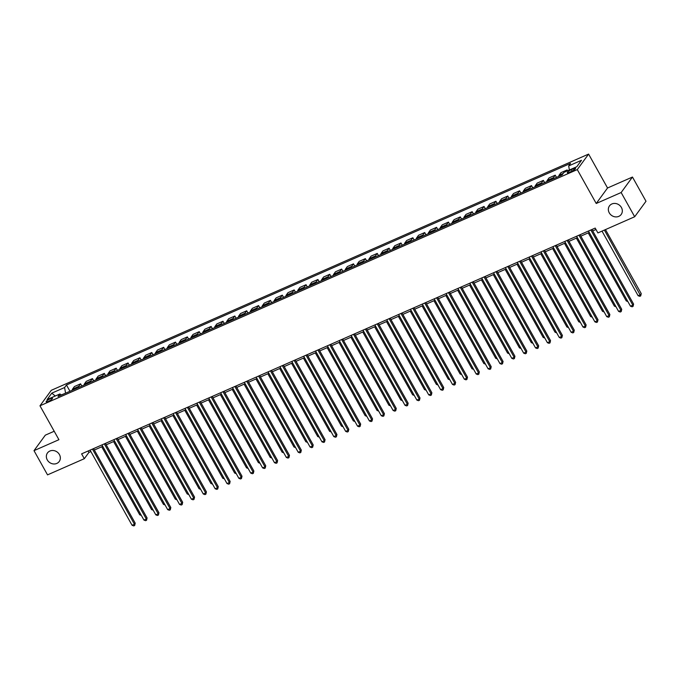 <?xml version="1.0" encoding="UTF-8"?>
<svg xmlns="http://www.w3.org/2000/svg" width="680" height="680" viewBox="0 0 680 680"><rect width="100%" height="100%" fill="white"/><g stroke="black" fill="none" stroke-linecap="round" stroke-linejoin="round"><path stroke-width="1.02" d="M59.423 454.563A7.259 6.46 36.1 0 1 59.211 461.516A7.259 6.46 36.1 0 1 47.268 459.901A7.259 6.46 36.1 0 1 47.481 452.948A7.259 6.46 36.1 0 1 59.423 454.563M621.409 207.502A7.259 6.46 36.1 0 1 621.197 214.455A7.259 6.46 36.1 0 1 609.263 212.849A7.259 6.46 36.1 0 1 609.467 205.887A7.259 6.46 36.1 0 1 621.409 207.502M48.331 401.412A3.629 0.765 -29.2 0 0 52.479 398.301A3.629 0.765 -29.2 0 0 50.286 398.735A3.629 0.765 -29.2 0 0 46.138 401.846A3.629 0.765 -29.2 0 0 48.331 401.412M54.196 431.256L45.322 435.157L34 450.653L47.532 474.869L84.32 458.694L88.91 452.412L90.873 451.554M588.6 154.088L51.289 390.303L39.975 405.798L577.277 169.592L588.6 154.088L607.546 187.994L596.224 203.49L621.146 192.533L632.468 177.038L607.546 187.994M632.468 177.038L646 201.255L634.678 216.75L621.146 192.533M634.678 216.75L597.899 232.925L595.187 228.08L81.609 453.858L84.32 458.694M573.427 168.784L571.336 169.702A3.519 0.739 -29.2 0 0 567.315 172.72A3.519 0.739 -29.2 0 0 569.44 172.295L571.523 171.377A3.519 0.739 -29.2 0 0 575.543 168.368A3.519 0.739 -29.2 0 0 573.427 168.784L574.082 169.957M569.373 169.992L568.684 165.92L570.537 163.387L66.453 384.982L69.963 391.263M568.684 165.92L581.502 160.284L576.784 166.736L563.975 172.371L562.122 174.905L58.038 396.508L59.891 393.975L47.073 399.602L51.782 393.15L64.6 387.524L66.453 384.982M34 450.653L58.922 439.696L39.975 405.798M596.224 203.49L577.277 169.592M94.333 450.033L102.74 446.335M106.199 444.813L114.606 441.116M118.065 439.594L126.471 435.897M129.931 434.384L138.338 430.686M141.797 429.165L150.203 425.467M153.663 423.946L162.069 420.249M165.529 418.736L173.935 415.038M177.395 413.517L185.802 409.819M189.261 408.298L197.668 404.6M201.127 403.078L209.533 399.381M212.993 397.868L221.4 394.171M224.859 392.649L233.266 388.951M236.725 387.43L245.131 383.732M248.591 382.219L256.998 378.522M260.457 377L268.863 373.303M272.323 371.781L280.729 368.084M284.189 366.562L292.604 362.865M296.055 361.352L304.47 357.654M307.921 356.133L316.336 352.435M319.787 350.914L328.202 347.216M331.653 345.695L340.068 342.006M343.519 340.484L351.934 336.787M355.385 335.265L363.8 331.568M367.26 330.046L375.666 326.349M379.125 324.836L387.532 321.139M390.991 319.617L399.398 315.92M402.857 314.398L411.264 310.7M414.724 309.179L423.13 305.49M426.589 303.969L434.996 300.271M438.456 298.75L446.862 295.052M450.321 293.53L458.728 289.833M462.188 288.32L470.594 284.623M474.054 283.101L482.46 279.403M485.919 277.882L494.326 274.185M497.785 272.663L506.192 268.966M509.651 267.452L518.058 263.755M521.517 262.233L529.924 258.536M533.384 257.014L541.79 253.317M545.25 251.804L553.656 248.106M557.115 246.585L565.522 242.887M568.981 241.366L577.396 237.668M580.847 236.147L589.262 232.45M592.713 230.936L595.977 229.5M65.603 393.176L61.344 394.918M88.12 450.993L88.91 452.412M565.998 171.479L567.111 169.957L567.579 170.782M72.25 390.26A4.539 1.844 -113.7 0 1 72.573 389.087L74.417 386.546L80.588 383.834L81.829 386.045M84.116 385.041A4.539 1.844 -113.7 0 1 84.439 383.868L86.292 381.335L92.454 378.624L93.695 380.834M95.982 379.822A4.539 1.844 -113.7 0 1 96.305 378.649L98.158 376.116L104.329 373.405L105.561 375.615M107.848 374.612A4.539 1.844 -113.7 0 1 108.171 373.43L110.024 370.898L116.195 368.186L117.427 370.396M119.714 369.393A4.539 1.844 -113.7 0 1 120.037 368.22L121.89 365.687L128.061 362.967L129.293 365.185M131.58 364.174A4.539 1.844 -113.7 0 1 131.903 363.001L133.756 360.468L139.927 357.756L141.159 359.966M143.446 358.955A4.539 1.844 -113.7 0 1 143.769 357.782L145.622 355.249L151.793 352.537L153.025 354.748M155.312 353.745A4.539 1.844 -113.7 0 1 155.635 352.572L157.488 350.03L163.659 347.319L164.892 349.528M167.178 348.525A4.539 1.844 -113.7 0 1 167.501 347.352L169.354 344.82L175.525 342.108L176.757 344.318M179.053 343.306A4.539 1.844 -113.7 0 1 179.367 342.133L181.22 339.6L187.391 336.889L188.623 339.099M190.918 338.087A4.539 1.844 -113.7 0 1 191.233 336.914L193.086 334.381L199.257 331.67L200.489 333.88M202.784 332.877A4.539 1.844 -113.7 0 1 203.099 331.704L204.952 329.171L211.123 326.451L212.356 328.661M214.65 327.658A4.539 1.844 -113.7 0 1 214.965 326.485L216.818 323.952L222.989 321.24L224.222 323.45M226.517 322.439A4.539 1.844 -113.7 0 1 226.831 321.266L228.684 318.733L234.855 316.022L236.088 318.231M238.382 317.228A4.539 1.844 -113.7 0 1 238.697 316.055L240.55 313.514L246.721 310.802L247.953 313.012M250.249 312.01A4.539 1.844 -113.7 0 1 250.563 310.837L252.416 308.303L258.587 305.592L259.82 307.802M262.115 306.791A4.539 1.844 -113.7 0 1 262.429 305.618L264.282 303.084L270.453 300.373L271.685 302.583M273.981 301.572A4.539 1.844 -113.7 0 1 274.295 300.399L276.148 297.865L282.319 295.154L283.551 297.364M285.846 296.361A4.539 1.844 -113.7 0 1 286.161 295.188L288.014 292.655L294.185 289.935L295.426 292.145M297.712 291.142A4.539 1.844 -113.7 0 1 298.036 289.969L299.88 287.436L306.051 284.725L307.292 286.935M309.578 285.923A4.539 1.844 -113.7 0 1 309.901 284.75L311.746 282.217L317.917 279.505L319.158 281.716M321.445 280.712A4.539 1.844 -113.7 0 1 321.767 279.539L323.612 276.998L329.783 274.286L331.024 276.497M333.31 275.493A4.539 1.844 -113.7 0 1 333.633 274.32L335.478 271.787L341.649 269.076L342.89 271.286M345.176 270.274A4.539 1.844 -113.7 0 1 345.5 269.101L347.344 266.569L353.515 263.857L354.756 266.067M357.043 265.055A4.539 1.844 -113.7 0 1 357.365 263.882L359.21 261.35L365.381 258.638L366.622 260.848M368.909 259.845A4.539 1.844 -113.7 0 1 369.231 258.672L371.084 256.13L377.247 253.419L378.488 255.629M380.774 254.626A4.539 1.844 -113.7 0 1 381.098 253.453L382.95 250.92L389.113 248.208L390.354 250.418M392.64 249.407A4.539 1.844 -113.7 0 1 392.964 248.234L394.817 245.701L400.988 242.989L402.22 245.2M404.506 244.197A4.539 1.844 -113.7 0 1 404.829 243.015L406.683 240.482L412.853 237.77L414.086 239.98M416.373 238.977A4.539 1.844 -113.7 0 1 416.695 237.804L418.548 235.272L424.719 232.551L425.952 234.77M428.238 233.758A4.539 1.844 -113.7 0 1 428.561 232.585L430.414 230.052L436.585 227.341L437.818 229.551M440.104 228.54A4.539 1.844 -113.7 0 1 440.427 227.367L442.281 224.833L448.452 222.122L449.684 224.332M451.971 223.329A4.539 1.844 -113.7 0 1 452.293 222.156L454.146 219.614L460.317 216.903L461.55 219.113M463.845 218.11A4.539 1.844 -113.7 0 1 464.16 216.937L466.012 214.404L472.183 211.692L473.416 213.903M475.711 212.891A4.539 1.844 -113.7 0 1 476.025 211.718L477.879 209.185L484.05 206.474L485.282 208.683M487.577 207.672A4.539 1.844 -113.7 0 1 487.892 206.499L489.744 203.966L495.915 201.255L497.148 203.464M499.443 202.462A4.539 1.844 -113.7 0 1 499.758 201.288L501.611 198.756L507.781 196.035L509.014 198.254M511.309 197.243A4.539 1.844 -113.7 0 1 511.623 196.069L513.476 193.536L519.648 190.825L520.88 193.035M523.175 192.023A4.539 1.844 -113.7 0 1 523.49 190.85L525.342 188.317L531.513 185.606L532.746 187.816M535.041 186.813A4.539 1.844 -113.7 0 1 535.356 185.64L537.208 183.099L543.38 180.387L544.612 182.597M546.907 181.594A4.539 1.844 -113.7 0 1 547.221 180.421L549.075 177.888L555.245 175.177L556.478 177.386M558.773 176.375A4.539 1.844 -113.7 0 1 559.087 175.202L560.94 172.669L567.111 169.957M553.078 178.882A4.539 1.844 -113.7 0 1 553.392 177.709L555.245 175.177M541.212 184.093A4.539 1.844 -113.7 0 1 541.527 182.92L543.38 180.387M529.346 189.312A4.539 1.844 -113.7 0 1 529.66 188.139L531.513 185.606M517.48 194.531A4.539 1.844 -113.7 0 1 517.794 193.358L519.648 190.825M505.614 199.75A4.539 1.844 -113.7 0 1 505.929 198.577L507.781 196.035M493.748 204.96A4.539 1.844 -113.7 0 1 494.062 203.787L495.915 201.255M481.882 210.179A4.539 1.844 -113.7 0 1 482.196 209.006L484.05 206.474M470.008 215.398A4.539 1.844 -113.7 0 1 470.331 214.225L472.183 211.692M458.142 220.618A4.539 1.844 -113.7 0 1 458.464 219.436L460.317 216.903M446.275 225.828A4.539 1.844 -113.7 0 1 446.598 224.655L448.452 222.122M434.409 231.047A4.539 1.844 -113.7 0 1 434.732 229.874L436.585 227.341M422.543 236.266A4.539 1.844 -113.7 0 1 422.866 235.093L424.719 232.551M410.677 241.476A4.539 1.844 -113.7 0 1 411 240.303L412.853 237.77M398.811 246.696A4.539 1.844 -113.7 0 1 399.135 245.523L400.988 242.989M386.945 251.915A4.539 1.844 -113.7 0 1 387.269 250.742L389.113 248.208M375.079 257.133A4.539 1.844 -113.7 0 1 375.402 255.96L377.247 253.419M363.214 262.344A4.539 1.844 -113.7 0 1 363.536 261.171L365.381 258.638M351.348 267.563A4.539 1.844 -113.7 0 1 351.671 266.39L353.515 263.857M339.481 272.782A4.539 1.844 -113.7 0 1 339.804 271.609L341.649 269.076M327.615 277.993A4.539 1.844 -113.7 0 1 327.938 276.82L329.783 274.286M315.75 283.212A4.539 1.844 -113.7 0 1 316.064 282.038L317.917 279.505M303.883 288.43A4.539 1.844 -113.7 0 1 304.198 287.257L306.051 284.725M292.017 293.649A4.539 1.844 -113.7 0 1 292.332 292.476L294.185 289.935M280.151 298.86A4.539 1.844 -113.7 0 1 280.466 297.687L282.319 295.154M268.286 304.079A4.539 1.844 -113.7 0 1 268.6 302.906L270.453 300.373M256.42 309.298A4.539 1.844 -113.7 0 1 256.734 308.125L258.587 305.592M244.553 314.508A4.539 1.844 -113.7 0 1 244.868 313.335L246.721 310.802M232.688 319.727A4.539 1.844 -113.7 0 1 233.002 318.554L234.855 316.022M220.822 324.947A4.539 1.844 -113.7 0 1 221.136 323.774L222.989 321.24M208.956 330.166A4.539 1.844 -113.7 0 1 209.27 328.993L211.123 326.451M197.089 335.376A4.539 1.844 -113.7 0 1 197.404 334.203L199.257 331.67M185.215 340.595A4.539 1.844 -113.7 0 1 185.538 339.422L187.391 336.889M173.349 345.814A4.539 1.844 -113.7 0 1 173.672 344.641L175.525 342.108M161.483 351.033A4.539 1.844 -113.7 0 1 161.806 349.851L163.659 347.319M149.617 356.243A4.539 1.844 -113.7 0 1 149.94 355.07L151.793 352.537M137.751 361.462A4.539 1.844 -113.7 0 1 138.074 360.289L139.927 357.756M125.885 366.681A4.539 1.844 -113.7 0 1 126.208 365.508L128.061 362.967M114.019 371.892A4.539 1.844 -113.7 0 1 114.342 370.719L116.195 368.186M102.153 377.111A4.539 1.844 -113.7 0 1 102.476 375.938L104.329 373.405M90.287 382.33A4.539 1.844 -113.7 0 1 90.61 381.157L92.454 378.624M78.421 387.549A4.539 1.844 -113.7 0 1 78.744 386.376L80.588 383.834M64.6 387.524L65.543 393.074M61.472 394.995L59.891 393.975M51.782 393.15L55.267 396.006M590.843 229.993L632.833 305.133L630.462 306.178L588.463 231.038M591.923 229.517L633.598 304.087L632.833 305.133L633.054 306.391L632.111 306.808L630.462 306.178M633.598 304.087L633.054 306.391M602.012 231.115L638.112 295.707L640.483 294.661L641.248 293.615L605.472 229.594M641.248 293.615L640.704 295.919L604.384 230.07M640.704 295.919L639.752 296.335L638.112 295.707M578.969 235.212L620.967 310.352L618.596 311.398L576.597 236.249M580.057 234.727L621.733 309.306L620.967 310.352L621.188 311.61L620.245 312.026L618.596 311.398M621.733 309.306L621.188 311.61M567.103 240.423L609.101 315.571L606.73 316.616L564.731 241.468M568.191 239.947L609.866 314.525L609.101 315.571L609.322 316.829L608.379 317.245L606.73 316.616M609.866 314.525L609.322 316.829M555.237 245.642L597.236 320.781L594.864 321.827L552.865 246.687M556.325 245.166L598 319.736L597.236 320.781L597.457 322.039L596.513 322.464L594.864 321.827M598 319.736L597.457 322.039M588.234 232.908L626.246 300.925L627.274 300.475M627.878 301.546L626.246 300.925M576.368 238.119L614.38 306.136L615.409 305.685M616.012 306.765L614.38 306.136M564.502 243.338L602.514 311.355L603.542 310.904M604.146 311.984L602.514 311.355M543.371 250.861L585.369 326L582.998 327.046L541 251.898M544.459 250.384L586.135 324.955L585.369 326L585.59 327.258L584.638 327.675L582.998 327.046M586.135 324.955L585.59 327.258M552.636 248.557L590.648 316.574L591.677 316.124M592.28 317.203L590.648 316.574M531.505 256.071L573.504 331.219L571.132 332.265L529.134 257.116M532.593 255.595L574.269 330.174L573.504 331.219L573.725 332.477L572.773 332.894L571.132 332.265M574.269 330.174L573.725 332.477M540.762 253.768L578.782 321.793L579.81 321.334M580.414 322.413L578.782 321.793M519.639 261.29L561.637 336.438L559.266 337.475L517.267 262.335M520.727 260.814L562.402 335.385L561.637 336.438L561.858 337.697L560.906 338.113L559.266 337.475M562.402 335.385L561.858 337.697M528.895 258.986L566.916 327.003L567.944 326.553M568.539 327.632L566.916 327.003M507.773 266.509L549.771 341.649L547.4 342.695L505.401 267.554M508.861 266.033L550.537 340.603L549.771 341.649L549.992 342.907L549.04 343.324L547.4 342.695M550.537 340.603L549.992 342.907M517.029 264.205L555.05 332.223L556.078 331.772M556.673 332.851L555.05 332.223M495.907 271.728L537.906 346.868L535.534 347.913L493.535 272.765M496.995 271.252L538.67 345.822L537.906 346.868L538.126 348.126L537.174 348.543L535.534 347.913M538.67 345.822L538.126 348.126M505.163 269.425L543.184 337.442L544.212 336.991M544.808 338.062L543.184 337.442M484.041 276.938L526.039 352.087L523.668 353.132L481.669 277.984M485.129 276.462L526.804 351.041L526.039 352.087L526.26 353.345L525.308 353.762L523.668 353.132M526.804 351.041L526.26 353.345M493.298 274.635L531.318 342.652L532.338 342.201M532.942 343.281L531.318 342.652M472.175 282.157L514.173 357.306L511.802 358.343L469.804 283.203M473.263 281.681L514.938 356.252L514.173 357.306L514.394 358.564L513.442 358.98L511.802 358.343M514.938 356.252L514.394 358.564M481.431 279.854L519.443 347.871L520.472 347.421M521.075 348.5L519.443 347.871M460.309 287.376L502.308 362.517L499.936 363.562L457.938 288.413M461.397 286.9L503.072 361.471L502.308 362.517L502.529 363.774L501.577 364.191L499.936 363.562M503.072 361.471L502.529 363.774M469.565 285.073L507.577 353.09L508.606 352.639M509.21 353.719L507.577 353.09M448.443 292.587L490.442 367.736L488.07 368.781L446.071 293.632M449.531 292.111L491.206 366.69L490.442 367.736L490.662 368.993L489.71 369.41L488.07 368.781M491.206 366.69L490.662 368.993M457.7 290.292L495.712 358.309L496.74 357.85M497.344 358.929L495.712 358.309M436.577 297.806L478.575 372.954L476.204 373.991L434.205 298.851M437.656 297.33L479.34 371.9L478.575 372.954L478.796 374.212L477.844 374.629L476.204 373.991M479.34 371.9L478.796 374.212M445.833 295.502L483.846 363.519L484.874 363.069M485.477 364.149L483.846 363.519M424.711 303.025L466.71 378.165L464.338 379.21L422.339 304.07M425.791 302.549L467.475 377.12L466.71 378.165L466.93 379.423L465.978 379.839L464.338 379.21M467.475 377.12L466.93 379.423M433.967 300.721L471.979 368.738L473.008 368.288M473.612 369.368L471.979 368.738M412.845 308.244L454.844 383.384L452.463 384.429L410.474 309.281M413.925 307.768L455.608 382.339L454.844 383.384L455.065 384.642L454.113 385.058L452.463 384.429M455.608 382.339L455.065 384.642M422.101 305.94L460.113 373.957L461.142 373.507M461.745 374.578L460.113 373.957M400.979 313.454L442.977 388.603L440.598 389.649L398.607 314.5M402.058 312.978L443.742 387.558L442.977 388.603L443.198 389.861L442.246 390.277L440.598 389.649M443.742 387.558L443.198 389.861M410.236 311.151L448.248 379.176L449.276 378.717M449.879 379.797L448.248 379.176M389.113 318.673L431.111 393.822L428.731 394.859L386.741 319.719M390.192 318.197L431.876 392.768L431.111 393.822L431.332 395.08L430.38 395.497L428.731 394.859M431.876 392.768L431.332 395.08M398.37 316.37L436.381 384.387L437.41 383.936M438.013 385.016L436.381 384.387M377.247 323.892L419.245 399.032L416.865 400.078L374.875 324.938M378.326 323.416L420.01 397.987L419.245 399.032L419.466 400.291L418.514 400.707L416.865 400.078M420.01 397.987L419.466 400.291M386.503 321.589L424.515 389.606L425.544 389.155M426.148 390.235L424.515 389.606M365.381 329.111L407.379 404.251L405 405.297L363.01 330.149M366.46 328.627L408.144 403.206L407.379 404.251L407.6 405.51L406.649 405.926L405 405.297M408.144 403.206L407.6 405.51M374.637 326.808L412.649 394.825L413.678 394.375M414.281 395.445L412.649 394.825M353.515 334.322L395.505 409.471L393.133 410.507L351.135 335.368M354.594 333.846L396.27 408.425L395.505 409.471L395.734 410.728L394.782 411.145L393.133 410.507M396.27 408.425L395.734 410.728M362.772 332.019L400.784 400.036L401.812 399.585M402.416 400.664L400.784 400.036M341.649 339.541L383.639 414.681L381.267 415.726L339.269 340.587M342.728 339.065L384.404 413.635L383.639 414.681L383.86 415.939L382.916 416.364L381.267 415.726M384.404 413.635L383.86 415.939M350.905 337.238L388.918 405.254L389.946 404.804M390.55 405.883L388.918 405.254M329.783 344.76L371.773 419.9L369.401 420.945L327.403 345.797M330.863 344.284L372.538 418.854L371.773 419.9L371.994 421.158L371.05 421.575L369.401 420.945M372.538 418.854L371.994 421.158M339.039 342.457L377.051 410.474L378.08 410.023M378.683 411.102L377.051 410.474M317.917 349.971L359.907 425.119L357.536 426.164L315.537 351.016M318.997 349.495L360.672 424.074L359.907 425.119L360.128 426.377L359.184 426.793L357.536 426.164M360.672 424.074L360.128 426.377M327.173 347.667L365.185 415.692L366.214 415.233M366.817 416.313L365.185 415.692M306.051 355.19L348.041 430.338L345.67 431.375L303.671 356.235M307.13 354.714L348.806 429.284L348.041 430.338L348.262 431.596L347.319 432.012L345.67 431.375M348.806 429.284L348.262 431.596M315.308 352.886L353.32 420.903L354.348 420.452M354.951 421.532L353.32 420.903M294.176 360.409L336.175 435.548L333.803 436.594L291.805 361.454M295.264 359.933L336.94 434.503L336.175 435.548L336.396 436.806L335.452 437.223L333.803 436.594M336.94 434.503L336.396 436.806M303.442 358.105L341.453 426.122L342.482 425.671M343.085 426.751L341.453 426.122M282.31 365.627L324.309 440.767L321.938 441.813L279.939 366.664M283.399 365.143L325.074 439.722L324.309 440.767L324.53 442.025L323.587 442.442L321.938 441.813M325.074 439.722L324.53 442.025M291.575 363.324L329.587 431.341L330.616 430.89M331.219 431.962L329.587 431.341M270.445 370.838L312.443 445.987L310.072 447.023L268.073 371.883M271.532 370.362L313.208 444.941L312.443 445.987L312.664 447.244L311.721 447.661L310.072 447.023M313.208 444.941L312.664 447.244M279.709 368.534L317.721 436.552L318.75 436.101M319.353 437.18L317.721 436.552M258.578 376.057L300.577 451.197L298.205 452.242L256.207 377.102M259.666 375.581L301.342 450.151L300.577 451.197L300.798 452.455L299.846 452.88L298.205 452.242M301.342 450.151L300.798 452.455M267.844 373.753L305.856 441.771L306.884 441.32M307.488 442.399L305.856 441.771M246.713 381.276L288.711 456.416L286.339 457.462L244.341 382.313M247.8 380.8L289.476 455.37L288.711 456.416L288.932 457.674L287.98 458.09L286.339 457.462M289.476 455.37L288.932 457.674M255.969 378.973L293.99 446.989L295.018 446.539M295.622 447.618L293.99 446.989M234.847 386.486L276.845 461.635L274.474 462.68L232.475 387.532M235.934 386.01L277.61 460.589L276.845 461.635L277.066 462.893L276.114 463.31L274.474 462.68M277.61 460.589L277.066 462.893M244.103 384.183L282.124 452.208L283.152 451.75M283.755 452.829L282.124 452.208M222.98 391.705L264.979 466.854L262.607 467.891L220.609 392.751M224.069 391.229L265.744 465.8L264.979 466.854L265.2 468.112L264.248 468.529L262.607 467.891M265.744 465.8L265.2 468.112M232.237 389.402L270.257 457.419L271.286 456.969M271.881 458.048L270.257 457.419M211.114 396.925L253.113 472.065L250.742 473.11L208.743 397.97M212.202 396.449L253.878 471.019L253.113 472.065L253.334 473.322L252.382 473.739L250.742 473.11M253.878 471.019L253.334 473.322M220.371 394.621L258.392 462.638L259.42 462.188M260.015 463.267L258.392 462.638M199.248 402.144L241.247 477.284L238.875 478.329L196.877 403.18M200.337 401.668L242.012 476.238L241.247 477.284L241.468 478.541L240.516 478.958L238.875 478.329M242.012 476.238L241.468 478.541M208.505 399.84L246.525 467.857L247.546 467.406M248.149 468.477L246.525 467.857M187.382 407.354L229.381 482.502L227.009 483.548L185.011 408.399M188.47 406.878L230.146 481.457L229.381 482.502L229.602 483.76L228.65 484.177L227.009 483.548M230.146 481.457L229.602 483.76M196.639 405.05L234.659 473.067L235.679 472.617M236.283 473.696L234.659 473.067M175.517 412.573L217.515 487.721L215.144 488.758L173.145 413.618M176.605 412.097L218.28 486.667L217.515 487.721L217.736 488.979L216.784 489.396L215.144 488.758M218.28 486.667L217.736 488.979M184.773 410.269L222.785 478.287L223.814 477.836M224.417 478.915L222.785 478.287M163.65 417.792L205.649 492.932L203.278 493.977L161.279 418.829M164.738 417.316L206.414 491.887L205.649 492.932L205.87 494.19L204.918 494.606L203.278 493.977M206.414 491.887L205.87 494.19M172.907 415.488L210.919 483.506L211.947 483.055M212.551 484.135L210.919 483.506M151.784 423.002L193.783 498.151L191.411 499.196L149.413 424.048M152.873 422.526L194.548 497.106L193.783 498.151L194.004 499.409L193.052 499.825L191.411 499.196M194.548 497.106L194.004 499.409M161.041 420.707L199.053 488.725L200.081 488.265M200.685 489.345L199.053 488.725M139.918 428.221L181.917 503.37L179.545 504.407L137.547 429.267M140.998 427.745L182.682 502.316L181.917 503.37L182.138 504.628L181.186 505.044L179.545 504.407M182.682 502.316L182.138 504.628M149.175 425.918L187.187 493.935L188.215 493.485M188.819 494.564L187.187 493.935M128.053 433.44L170.051 508.581L167.671 509.626L125.681 434.486M129.132 432.964L170.816 507.535L170.051 508.581L170.272 509.838L169.32 510.255L167.671 509.626M170.816 507.535L170.272 509.838M137.309 431.137L175.321 499.154L176.35 498.704M176.953 499.783L175.321 499.154M116.186 438.66L158.185 513.799L155.805 514.845L113.815 439.696M117.266 438.183L158.95 512.754L158.185 513.799L158.406 515.058L157.454 515.474L155.805 514.845M158.95 512.754L158.406 515.058M125.443 436.356L163.455 504.373L164.483 503.923M165.087 504.993L163.455 504.373M104.32 443.87L146.319 519.019L143.939 520.064L101.949 444.915M105.4 443.394L147.084 517.973L146.319 519.019L146.54 520.277L145.588 520.693L143.939 520.064M147.084 517.973L146.54 520.277M113.577 441.567L151.589 509.592L152.618 509.133M153.221 510.212L151.589 509.592M92.454 449.089L134.453 524.237L132.073 525.274L90.083 450.135M93.534 448.613L135.218 523.183L134.453 524.237L134.674 525.495L133.722 525.912L132.073 525.274M135.218 523.183L134.674 525.495M101.711 446.785L139.723 514.803L140.751 514.352M141.355 515.432L139.723 514.803M559.087 175.202L563.236 173.383M547.221 180.421L553.392 177.709M535.356 185.64L541.527 182.92M523.49 190.85L529.66 188.139M511.623 196.069L517.794 193.358M499.758 201.288L505.929 198.577M487.892 206.499L494.062 203.787M476.025 211.718L482.196 209.006M464.16 216.937L470.331 214.225M452.293 222.156L458.464 219.436M440.427 227.367L446.598 224.655M428.561 232.585L434.732 229.874M416.695 237.804L422.866 235.093M404.829 243.015L411 240.303M392.964 248.234L399.135 245.523M381.098 253.453L387.269 250.742M369.231 258.672L375.402 255.96M357.365 263.882L363.536 261.171M345.5 269.101L351.671 266.39M333.633 274.32L339.804 271.609M321.767 279.539L327.938 276.82M309.901 284.75L316.064 282.038M298.036 289.969L304.198 287.257M286.161 295.188L292.332 292.476M274.295 300.399L280.466 297.687M262.429 305.618L268.6 302.906M250.563 310.837L256.734 308.125M238.697 316.055L244.868 313.335M226.831 321.266L233.002 318.554M214.965 326.485L221.136 323.774M203.099 331.704L209.27 328.993M191.233 336.914L197.404 334.203M179.367 342.133L185.538 339.422M167.501 347.352L173.672 344.641M155.635 352.572L161.806 349.851M143.769 357.782L149.94 355.07M131.903 363.001L138.074 360.289M120.037 368.22L126.208 365.508M108.171 373.43L114.342 370.719M96.305 378.649L102.476 375.938M84.439 383.868L90.61 381.157M72.573 389.087L78.744 386.376M572.118 171.105L571.336 169.702"/></g></svg>

